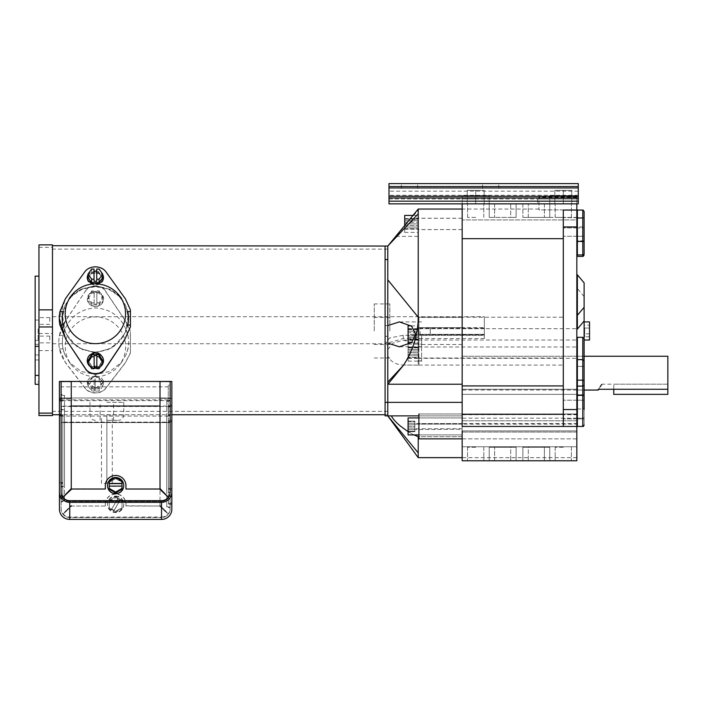 <?xml version="1.0" encoding="UTF-8"?>
<svg xmlns="http://www.w3.org/2000/svg" width="703" height="703" viewBox="0 0 703 703"><rect width="100%" height="100%" fill="white"/><g stroke="black" fill="none" stroke-linecap="round" stroke-linejoin="round"><path stroke-width="0.53" stroke-dasharray="3.52 2.64" d="M387.801 330.964L387.801 303.916L387.801 330.964M385.095 330.964L385.095 303.916L385.095 330.964M418.223 457.653L418.223 436.704C408.548 433.329 395.648 423.716 391.334 415.877L387.801 415.877L387.801 402.353L385.095 402.353L385.095 415.877L387.801 415.877L387.801 246.05L385.095 246.05L385.095 259.574L387.801 259.574M385.095 402.353L385.095 259.574M389.831 330.964L389.831 303.916L389.831 330.964M374.277 330.964L374.277 303.916L374.277 330.964M106.882 420.341L118.376 420.341L106.882 420.341M106.882 402.353L123.781 402.353L106.882 402.353M109.589 483.479L112.295 483.479L109.589 483.479M109.589 415.877L112.295 415.877L109.589 415.877M104.176 483.479L106.882 483.479L104.176 483.479M104.176 415.877L106.882 415.877L104.176 415.877M430.254 327.58L484.341 327.58L430.254 327.58L430.254 334.338L484.341 334.338L484.341 327.58L484.341 334.338L430.254 334.338L430.254 327.58M418.9 434.911L462.17 434.911L408.083 434.911L408.083 426.422L408.083 434.911L408.083 426.422L414.84 426.422L414.84 428.057L414.84 421.651L414.84 423.575L462.17 423.575L462.17 434.911L462.17 417.934L462.17 434.911L462.17 417.934L462.17 432.055L462.17 420.789L462.17 424.12L418.9 424.12L418.9 423.575L418.9 424.12M414.84 423.575L414.84 428.725L462.17 428.725L462.17 429.269L414.84 429.568L414.84 424.788L414.84 426.422L408.083 426.422L408.083 423.276L414.84 423.276L408.083 423.276L414.84 423.276L408.083 423.276L408.083 421.651L408.083 424.788L408.083 423.276L414.84 423.276L408.083 423.276L414.84 423.276L408.083 423.276L408.083 421.141L408.083 424.788L414.84 424.788L408.083 424.788L414.84 424.788L408.083 424.788L408.083 426.422L408.083 417.934L408.083 426.422L414.84 426.422L408.083 426.422L408.083 428.057L408.083 417.934L462.17 417.934L418.9 417.934M408.083 429.568L414.84 429.568L414.84 428.057L414.84 429.568L408.083 429.568L414.84 429.568L414.84 431.704L414.84 429.568L408.083 429.568L414.84 429.568L408.083 429.568L414.84 429.568L414.84 431.704L414.84 429.568L408.083 429.568L408.083 428.057L408.083 431.704L408.083 429.568M414.84 424.12L576.829 424.12L576.829 432.055L576.829 426.422L462.17 426.449L462.17 420.789L462.17 432.055L462.17 420.789L462.17 426.449L576.829 426.449L462.17 426.422L462.17 432.055L462.17 415.877L462.17 436.704L418.9 436.704M462.17 428.725L462.17 429.269M414.84 428.725L414.84 429.269M408.083 421.651L408.083 421.141L408.083 421.651L414.84 421.651L414.84 421.141L414.84 421.651L408.083 421.651M584.123 385.314L584.123 425.095L584.123 385.314L582.778 386.096L582.778 426.449L582.778 380.411L584.123 381.439L582.778 380.411L582.778 373.152L582.778 386.096L577.365 386.096L577.365 359.628L577.365 395.64L582.778 395.64A1.353 0.694 0 0 0 584.123 394.945L584.123 381.465L584.123 394.945A1.353 0.694 0 0 1 582.778 395.64L582.778 426.449L577.365 426.449L577.365 386.096M584.123 409.55L584.123 366.386L584.123 373.152L584.123 366.386L577.365 366.386L577.365 379.91L577.365 366.386L584.123 366.386M577.365 409.55L577.365 400.218L577.365 409.55M582.778 337.317L582.778 408.979L582.778 359.628L582.778 380.411L577.365 380.411L582.778 380.411L582.778 395.64L577.365 395.64L577.365 426.449L577.365 337.317M584.123 379.91L577.365 379.91L584.123 379.91L584.123 356.245L584.123 390.051L584.123 356.245L577.365 356.245L584.123 356.245M577.365 241.454L582.778 241.454L582.778 210.056L577.365 210.056L577.365 256.393L577.365 210.056L577.365 218.325L582.778 218.325L582.778 210.056L582.778 218.325A1.353 0.694 0 0 1 584.123 219.02L584.123 236.287L584.123 219.02A1.353 0.694 0 0 0 582.778 218.325L582.778 240.865A1.353 0.694 0 0 1 584.123 241.56L584.123 211.41M577.365 226.955L577.365 236.287L577.365 217.631L577.365 236.287L577.365 226.955L577.365 227.913L584.123 227.913L577.365 227.913L577.365 217.631L577.365 226.955L584.123 226.955L584.123 217.631L584.123 236.287L584.123 226.955M577.365 254.934L582.778 254.934A1.353 1.16 0 0 0 584.123 253.774L584.123 240.294A1.353 1.16 0 0 1 582.778 241.454L582.778 256.393L584.123 255.04L583.85 255.857M582.778 256.393L577.365 256.393L577.365 240.865L582.778 240.865L582.778 218.325L577.365 218.325L577.365 240.865L582.778 240.865A1.353 0.694 0 0 1 584.123 241.56M584.123 321.016L584.123 282.843M577.365 329.066L577.365 274.785M577.365 308.784L577.365 288.502L577.365 308.784M584.123 340.024L584.123 321.904M613.763 389.269L613.763 384.198L667.85 384.198L667.85 394.348L613.763 394.348L613.763 384.198L667.85 384.198L667.85 389.269L667.85 356.245M115.635 477.882A8.111 8.032 0 0 0 107.524 485.914A8.111 8.032 0 0 0 115.635 493.945A8.111 8.032 0 0 0 123.754 485.914A8.111 8.032 0 0 0 115.635 477.882A8.111 8.032 0 0 0 107.524 485.914A8.111 8.032 0 0 0 115.635 493.945A8.111 8.032 0 0 0 123.754 485.914A8.111 8.032 0 0 0 115.635 477.882M123.754 485.676L123.754 485.676A8.111 8.032 0 0 0 115.635 477.645A8.111 8.032 0 0 0 107.524 485.676L107.524 485.676M125.951 485.676L125.951 485.914A10.317 10.211 0 0 0 115.635 475.703A10.317 10.211 0 0 0 105.327 485.914L105.327 489.253L71.688 489.253L63.121 497.03M62.813 498.163L62.813 414.867L62.813 498.163L59.439 499.068L59.439 399.146L59.439 484.253L62.813 483.348L62.813 482.451L59.439 482.328M59.439 381.457L59.439 509.209M160.012 381.518L170.152 381.755L170.152 492.425A8.621 8.541 180 0 1 161.523 500.967L69.746 500.967A8.621 8.541 180 0 1 61.126 492.425A8.621 8.541 0 0 0 69.746 500.967L161.523 500.967L69.746 500.967A8.621 8.541 180 0 1 61.126 492.425L61.126 422.108L170.152 422.108L61.126 422.108L61.126 508.972L61.126 381.755L61.126 492.197A8.621 8.541 180 0 0 69.746 500.738L161.523 500.738A8.621 8.541 0 0 0 170.152 492.197L170.152 492.197M61.126 502.135L61.126 409.041L61.126 502.135L64.5 501.116L64.5 500.641L61.126 501.415M61.126 486.59L61.126 394.225L61.126 487.32L61.126 486.59L64.5 485.826L61.126 487.32M171.84 421.273L171.84 502.997L168.465 503.128L168.465 504.016L168.465 503.348L171.84 503.471L171.84 419.814L171.84 421.273L168.465 421.396L168.465 420.719L168.465 503.348M168.465 504.016L171.84 504.921L171.84 503.471M171.84 381.457L171.84 509.209M171.84 406.923L171.84 490.105L171.84 404.998L171.84 406.923L168.465 406.8L168.465 488.304L171.84 488.181M170.152 400.798L170.152 493.172L170.152 400.798L166.769 401.571L170.152 400.077M170.152 381.755L170.152 508.972L170.152 406.035L160.012 406.035M170.152 414.902L170.152 507.988L170.152 414.902L166.769 415.921L166.769 416.387L170.152 415.622M61.126 492.197L61.126 386.835L168.272 386.835L168.272 385.059L170.152 385.059L170.152 381.448L170.152 492.425A8.621 8.541 0 0 1 161.523 500.967L161.523 501.441L69.746 501.441A8.621 8.541 180 0 1 61.126 492.9A8.621 8.541 0 0 0 69.746 501.441L161.523 501.441A8.621 8.541 0 0 0 170.152 492.9A8.621 8.541 180 0 1 161.523 501.441L161.523 500.967A8.621 8.541 0 0 0 170.152 492.425L170.152 406.51L61.126 406.51L61.126 406.035L71.267 406.035M161.523 500.967L161.523 517.513A8.621 8.541 0 0 0 170.152 508.972A8.621 8.541 0 0 1 161.523 517.513L69.746 517.513A8.621 8.541 180 0 1 61.126 508.972A8.621 8.541 180 0 0 69.746 517.513L161.523 517.513L161.523 517.039L69.746 517.039A8.621 8.541 180 0 1 61.126 508.497M61.126 381.755L71.267 381.755L71.267 488.831M125.951 485.914L125.951 489.253L159.59 489.253L168.158 497.03M160.012 381.755L160.012 488.831M59.439 398.531L71.267 398.531L61.126 398.302M171.84 398.531L160.012 398.302L160.012 505.378L165.267 510.58L160.012 505.378M170.152 398.302L160.012 398.302M160.012 398.531L160.012 505.606M165.267 510.817L168.14 514.078L159.59 506.028L125.951 506.028L125.951 504.367A10.317 10.211 180 0 0 115.635 494.147A10.317 10.211 180 0 0 105.327 504.367L105.327 506.028L71.688 506.028L63.138 514.078L71.267 505.606M105.327 506.028L71.688 506.028M105.327 504.367L105.327 505.791M105.327 504.13A10.317 10.211 180 0 1 115.635 493.919A10.317 10.211 180 0 1 125.951 504.13L125.951 506.028M159.59 506.028L125.951 505.791M164.845 511.239L159.59 505.791M164.845 511.002L168.14 513.84L165.267 510.58M66.012 510.817L71.267 505.378M66.433 511.239L63.138 513.84L66.012 510.58M66.433 511.002L71.688 505.791M166.769 416.387L166.769 506.968L170.152 507.988M166.769 506.968L166.769 506.494L170.152 507.267M166.769 415.921L166.769 506.494M166.769 401.105L166.769 491.678L170.152 492.452M166.769 401.571L166.769 492.144L170.152 493.172M166.769 491.678L166.769 492.144M168.465 421.396L168.465 503.128M168.465 406.8L168.465 488.304M61.126 409.041L64.5 410.069L64.5 410.534L61.126 409.77M64.5 410.534L64.5 501.116M64.5 410.069L64.5 500.641M61.126 394.945L64.5 395.719L61.126 394.225M64.5 395.244L64.5 485.826M64.5 395.719L64.5 486.291M62.813 483.348L62.813 482.451M61.126 492.425L61.126 406.51M170.152 406.51L170.152 406.035M170.152 385.059L170.152 492.425M61.126 386.835L61.126 383.32L59.439 383.32M59.395 381.448L59.395 414.735L59.395 397.995L168.272 397.995L168.272 414.735L59.395 414.735L171.84 414.735M168.272 385.059L168.272 414.735M168.272 386.835L168.272 397.995M59.395 416.079L59.395 397.995M168.272 399.858L59.395 399.858M115.635 493.225L122.032 489.569L122.032 482.258L115.635 478.602L109.246 482.258L109.246 489.569L115.635 493.225L122.032 489.569L122.032 482.258L115.635 478.602L109.246 482.258L109.246 489.569L115.635 493.225M122.032 489.183L122.032 481.098M122.032 486.309L109.246 486.309M109.246 489.183L109.246 481.098M115.635 477.442L115.635 478.602L109.246 481.871M122.032 481.871L115.635 478.216M38.955 339.953L38.955 336.104L38.955 339.953M49.772 339.953L49.772 336.104L49.772 339.953M38.955 321.438L38.955 317.58L38.955 321.438M49.772 321.438L49.772 317.58L49.772 321.438M52.47 328.345L52.47 343.741L52.47 328.345M420.113 335.393L420.113 328.696L484.341 328.696L484.341 316.702L484.341 338.547L484.341 335.393L420.113 335.393L420.113 334.918L484.341 334.918L484.341 335.393M484.341 338.547L403.214 338.547L385.455 343.741L389.409 338.029L403.214 335.287L484.341 335.287M95.467 306.543A8.155 7.584 180 0 0 103.622 298.96A8.155 7.584 180 0 0 95.467 291.376A8.155 7.584 180 0 0 87.321 298.96A8.155 7.584 180 0 0 95.467 306.543M95.467 291.798L101.232 293.951L103.622 299.258L101.232 304.707L95.467 307.009L89.703 304.707L87.321 299.258L89.712 293.959L95.467 291.798M95.467 376.685A30.167 29.878 180 0 1 68.296 333.828A30.167 29.878 180 0 1 122.647 333.828A30.167 29.878 180 0 1 95.467 376.685M130.407 352.897L130.407 348.881L127.902 348.881L126.083 354.628L121.505 362.388L110.09 371.342L95.467 374.594L80.871 371.351L69.439 362.388L64.852 354.628A33.129 32.804 180 0 1 64.904 329.452C70.775 316.051 80.968 308.889 95.467 307.967C109.984 308.898 120.169 316.06 126.03 329.452L127.876 335.393L130.407 335.393L130.407 330.99L130.407 352.897L125.327 362.704L105.802 388.109C103.508 391.035 100.063 392.599 95.467 392.819C90.88 392.599 87.436 391.035 85.142 388.109L65.607 362.704C61.152 356.685 58.894 349.778 58.824 341.983C58.92 334.233 61.161 327.141 65.564 320.7L85.125 291.569C88.982 283.95 101.997 283.986 105.819 291.569L125.38 320.7L130.407 330.99M95.467 376.175A8.111 6.432 180 0 1 103.587 382.608A8.111 6.432 180 0 1 95.467 389.04A8.111 6.432 180 0 1 87.357 382.608A8.111 6.432 180 0 1 95.467 376.175M95.467 388.346L103.587 382.116L95.467 375.411L87.357 382.116L95.467 388.346M130.407 353.091L125.327 362.897L105.802 388.346C103.49 391.272 100.046 392.845 95.467 393.065C90.898 392.854 87.453 391.281 85.142 388.346L85.142 388.109M52.47 341.517L52.47 249.099L52.47 341.517M387.801 341.517L387.801 249.099L387.801 341.517M418.223 347.642L418.223 361.14L418.9 360.903L418.223 340.208L418.223 355.797L408.083 355.797L408.083 357.932L408.083 355.797L418.223 355.797L418.223 352.651L408.083 352.651L408.083 347.018L408.083 358.284L408.083 344.162L408.083 361.14L408.083 352.651L418.223 352.651L418.223 358.284L418.223 344.162L418.223 365.085L403.61 365.085C395.613 364.708 390.341 361.606 387.801 355.797L387.801 279.856L418.223 317.211L418.223 217.069L408.592 224.011L387.801 246.05L387.801 414.735L387.801 245.716M52.47 318.459L52.47 414.735L52.47 318.459M85.142 388.346L65.607 362.897L59.447 348.881A36.644 36.292 180 0 1 58.824 342.194L58.824 341.983M35.15 359.954L35.15 381.843L38.955 381.843L38.955 276.138L38.955 359.954L35.15 359.954L35.15 276.138M38.955 359.954L38.955 381.843M38.138 328.811L38.138 340.366L38.138 328.811M35.15 331.631L35.15 320.085L35.15 331.631M38.955 415.578L38.955 244.872M35.15 384.304L35.15 381.843M35.15 346.351L35.15 344.312L35.15 346.351M64.852 354.628L63.042 348.881L59.447 348.881M58.824 342.194A36.644 36.292 180 0 1 59.474 335.393L63.068 335.393L64.904 329.452M59.474 335.393L65.564 320.893L85.125 291.569M130.407 331.183L125.38 320.893L105.819 291.798C101.961 284.24 89.035 284.179 85.125 291.798M63.042 348.881A33.129 32.804 180 0 1 63.068 335.393M127.876 335.393A33.129 32.804 180 0 1 127.902 348.881M126.03 329.452A33.129 32.804 180 0 1 126.083 354.628M52.47 415.578L52.47 244.872M38.955 244.934L52.47 244.934M38.955 247.342L52.47 247.342M38.955 333.486L52.47 333.486M38.955 350.595L52.47 350.595M130.407 335.393L130.407 348.881M102.858 382.608L99.167 387.678L91.777 387.678L88.086 382.608L91.777 377.537L99.167 377.537L102.858 382.608L102.858 386.026L99.167 391.096L95.204 391.096L95.204 389.04L94.123 389.04L94.123 378.899L95.204 378.899L95.204 380.956L99.167 380.956L99.167 377.537M94.123 389.04L94.123 391.096L91.777 391.096L88.086 386.026L91.777 380.956L91.777 377.537M88.086 386.026L88.086 382.608M91.777 380.956L94.123 380.956L94.123 378.899M94.123 391.096L94.123 380.956M91.777 391.096L91.777 387.678M99.167 391.096L99.167 387.678M99.167 380.956L102.858 386.026M95.204 389.04L95.204 378.899M95.204 391.096L95.204 380.956M99.167 304.917L102.858 298.96L99.167 293.01L91.777 293.01L88.086 298.96L91.777 304.917L99.167 304.917L99.167 302.861L102.858 296.903L102.858 298.96M91.777 290.954L88.086 296.903L91.777 302.861L94.14 302.861L94.14 304.1L96.847 304.1L96.847 292.193L94.14 292.193L94.14 290.954L91.777 290.954L91.777 293.01M99.167 302.861L96.847 302.861L96.847 304.1M91.777 302.861L91.777 304.917M102.858 296.903L99.167 290.954L99.167 293.01M99.167 290.954L96.847 290.954L96.847 292.193M94.14 304.1L94.14 292.193M88.086 296.903L88.086 298.96M94.14 302.861L94.14 290.954M96.847 302.861L96.847 290.954M484.341 334.918L484.341 328.696M420.113 334.918L420.113 328.231L484.341 328.231M420.113 328.231L420.113 328.696M161.523 517.039A8.621 8.541 0 0 0 170.152 508.497M170.152 400.657L170.152 422.582L61.126 422.582L61.126 400.657L170.152 400.657L170.152 422.582L61.126 422.582L61.126 400.657M170.152 397.995L61.126 397.995M95.362 286.051L110.046 289.311L121.496 298.3L128.341 314.97L125.196 333.319L113.113 347.467L95.362 352.959L77.594 347.458L65.52 333.284L62.391 314.988L69.237 298.3L80.669 289.328L95.362 286.051M62.962 311.57C67.541 295.77 78.341 287.395 95.362 286.455C112.392 287.395 123.192 295.77 127.77 311.57M95.362 352.273L82.603 349.593L71.934 342.176L64.79 331.289L62.242 318.521L64.799 306.016L71.97 295.761L82.638 289.03L95.362 286.657L108.113 289.038L118.789 295.787L125.942 306.042L128.491 318.521L125.942 331.28L118.798 342.176L108.139 349.593L95.362 352.273M127.797 325.058C123.262 341.693 112.445 350.7 95.362 352.071C78.288 350.7 67.479 341.693 62.936 325.058M125.371 298.801L105.907 272.017C103.657 268.95 100.142 267.298 95.362 267.043C90.608 267.289 87.093 268.941 84.826 272.017L65.361 298.995L59.272 318.521M130.407 309.838L130.407 327.15M125.371 298.995L130.407 310.023M99.061 273.142L102.752 278.212L99.061 283.283L91.671 283.283L87.98 278.212L91.671 273.142L99.061 273.142L99.061 269.029M87.98 278.212L91.671 272.448L99.061 272.448L102.752 278.212M91.671 269.029L91.671 273.142M94.026 269.029L94.026 281.226M96.733 269.029L96.733 281.226M102.752 277.518L102.752 278.546L99.061 283.283M99.061 283.617L91.671 283.617L91.671 282.588L91.671 283.283M95.582 271.086A8.111 6.432 180 0 1 102.752 274.855M96.329 283.907A8.111 6.432 180 0 1 95.362 283.95A8.111 6.432 180 0 1 94.404 283.907M95.362 272.114A8.111 6.432 180 0 1 103.482 278.546A8.111 6.432 180 0 1 95.362 284.979A8.111 6.432 180 0 1 87.251 278.546A8.111 6.432 180 0 1 95.362 272.114M91.671 283.617L87.98 278.546L91.671 273.476L99.061 273.476L102.752 278.546M87.98 277.518L87.98 278.546M91.671 272.448L91.671 273.476M99.061 272.448L99.061 273.476M87.98 274.855A8.111 6.432 180 0 1 95.151 271.086M102.752 360.323L99.061 354.347L91.671 354.347L87.98 360.323L91.671 366.289L99.061 366.289L102.752 360.736L99.061 354.154L91.671 354.154L87.98 360.129L91.671 366.096L99.061 366.096L102.752 360.129M96.821 368.715L96.821 355.56M99.061 368.715L99.061 366.289M94.123 368.715L94.123 355.56M91.671 368.715L91.671 366.289M96.821 368.179A8.111 7.575 180 0 0 100.257 366.773M95.362 367.695A8.111 7.575 180 0 0 103.482 360.129A8.111 7.575 180 0 0 95.362 352.555A8.111 7.575 180 0 0 87.251 360.129A8.111 7.575 180 0 0 95.362 367.695M87.98 360.736L91.671 366.096M91.671 366.702L99.061 366.702L99.061 366.096M99.061 366.702L102.752 360.736M90.467 366.773A8.111 7.575 180 0 0 94.123 368.214M115.635 497.074L122.032 500.729L122.032 508.041L115.635 511.696L109.246 508.041L109.246 500.729L115.635 496.687L122.032 500.343L122.032 507.654L115.635 511.309L109.246 507.654L109.246 500.343L115.635 496.687L122.032 500.343L122.032 507.654L115.635 511.309L109.246 507.654L109.246 500.343L115.635 496.687L115.635 497.847L120.011 500.123L113.614 511.099L111.267 509.754L117.665 498.787M120.011 500.123L122.032 501.503L122.032 500.729M117.665 499.007L111.267 509.754M111.267 509.974L109.246 508.814L109.246 508.041M122.032 501.503L122.032 508.814L115.635 512.469L113.614 511.099M115.635 512.469L115.635 511.696M109.246 508.814L109.246 500.729M109.246 501.503L115.635 497.847M120.011 500.343L113.614 511.309M122.032 508.814L122.032 508.041M115.635 496.476A8.111 8.032 180 0 1 123.754 504.517A8.111 8.032 180 0 1 115.635 512.549A8.111 8.032 180 0 1 107.524 504.517A8.111 8.032 180 0 1 115.635 496.476M115.635 496.098A8.111 8.032 180 0 1 123.754 504.13A8.111 8.032 180 0 1 115.635 512.162A8.111 8.032 180 0 1 107.524 504.13A8.111 8.032 180 0 1 115.635 496.098M408.083 342.836L408.083 325.858M418.223 334.347L418.223 325.858L418.223 339.98L418.223 328.714L418.223 334.347L408.083 334.347L408.083 339.98L408.083 334.347L408.083 337.493L418.223 337.493L408.083 337.493L418.223 337.493L418.223 339.628L418.223 337.493L408.083 337.493L408.083 331.201L418.223 331.201L408.083 331.201L418.223 331.201L408.083 331.201L408.083 329.575L408.083 332.721L418.223 332.721L408.083 332.721L408.083 334.347L418.223 334.347M408.083 339.118L408.083 337.493L408.083 339.628L408.083 339.118L418.223 339.118L408.083 339.118M408.083 329.575L408.083 329.066L408.083 329.575L418.223 329.575L418.223 329.066L418.223 329.575L408.083 329.575M408.083 334.347L408.083 328.714L408.083 334.347M418.223 350.516L418.223 347.88L418.223 350.516M418.223 357.423L418.223 355.797L418.223 357.932L418.223 357.423L408.083 357.423L418.223 357.423M408.083 355.797L418.223 355.797L408.083 355.797M418.223 352.651L418.223 351.017L418.223 352.651M408.083 349.505L418.223 349.505L408.083 349.505L418.223 349.505L408.083 349.505L408.083 347.88L408.083 349.505M408.083 347.88L408.083 347.37L408.083 347.88L418.223 347.88L418.223 347.37L418.223 347.88L408.083 347.88M462.17 438.865L576.829 438.865L576.829 210.056L563.305 210.056L563.305 317.211L563.305 238.66L462.17 238.66L462.17 317.211L462.17 203.861L462.17 219.942L462.17 203.861L516.116 203.861L489.209 203.861L489.209 217.385L489.209 203.861L489.209 217.385L510.703 217.385L489.209 217.385L489.209 203.861L462.17 203.861L576.829 203.861L576.829 210.628L576.829 203.861L576.829 210.056L563.305 210.056L563.305 317.211L462.17 317.211L462.17 358.02L462.17 317.211L418.9 317.211L418.9 347.642L421.598 347.642L421.598 361.14L421.598 347.642M576.829 438.865L418.9 438.865L418.9 413.979L418.9 438.865L418.9 413.979L576.829 413.979L418.9 413.979M576.829 424.12L576.829 423.575L462.17 423.575L462.17 424.12M462.17 423.575L418.9 423.575M576.829 423.575L576.829 432.055L576.829 430.93L462.17 430.93L462.17 460.764L462.17 446.757L462.17 460.764L576.829 460.764L576.829 430.93L462.17 430.93M549.781 210.628L549.781 203.861L549.781 217.385L549.781 203.861L522.874 203.861L549.781 203.861L549.781 217.385L528.287 217.385L549.781 217.385L549.781 203.861L549.781 217.385L522.874 217.385L522.874 203.861L528.287 203.861L522.874 203.861L522.874 217.385L549.781 217.385L549.781 210.628M576.829 414.708L576.829 418.18L576.829 414.708L563.305 414.708L563.305 426.449L563.305 414.304L462.17 414.304L462.17 457.653L462.17 436.704L418.223 436.704M576.829 414.506L462.17 414.708M549.781 203.861L549.781 195.619L549.781 203.861L549.781 198.993L563.305 198.993L549.781 198.993L563.305 198.993L549.781 198.993L549.781 203.861L571.759 203.861L571.759 195.619L571.759 203.861L563.305 203.861L563.305 195.619L563.305 203.861L554.852 203.861L554.852 195.619L554.852 203.861L563.305 203.861L549.781 203.861L576.829 203.861L549.781 203.861L563.305 203.861L554.852 203.861L554.852 190.346L554.852 203.861L571.759 203.861L571.759 190.346L571.759 203.861L563.305 203.861L563.305 195.619L549.781 195.619L576.829 195.619L549.781 195.619L576.829 195.619L563.305 195.619L563.305 203.861L576.829 203.861L563.305 203.861L571.759 203.861L571.759 190.346L571.759 203.861L554.852 203.861L563.305 203.861L563.305 190.346L563.305 203.861L571.759 203.861L563.305 203.861L563.305 190.346L571.759 190.346L563.305 190.346L563.305 203.861L554.852 203.861L554.852 190.346L571.759 190.346L554.852 190.346L563.305 190.346L554.852 190.346L554.852 203.861L576.829 203.861L549.781 203.861L576.829 203.861L576.829 219.942L576.829 197.104L576.829 219.942L462.17 219.942L576.829 219.942L576.829 203.861L462.17 203.861L576.829 203.861L462.17 203.861L462.17 198.993L475.685 198.993L462.17 198.993L475.685 198.993L462.17 198.993L462.17 203.861L462.17 195.619L489.209 195.619L475.685 195.619L475.685 203.861L475.685 190.346L467.24 190.346L467.24 203.861L467.24 190.346L475.685 190.346L475.685 203.861L475.685 190.346L484.139 190.346L484.139 203.861L484.139 190.346L467.24 190.346L467.24 203.861L467.24 190.346L475.685 190.346L475.685 203.861L475.685 195.619L467.24 195.619L467.24 203.861L467.24 195.619L484.139 195.619L484.139 203.861L484.139 190.346L484.139 203.861L484.139 195.619L462.17 195.619L489.209 195.619L475.685 195.619L475.685 203.861L475.685 195.619L467.24 195.619L467.24 203.861L467.24 195.619L484.139 195.619L484.139 203.861L484.139 195.619L462.17 195.619L462.17 203.861M563.305 217.385L555.194 217.385L563.305 217.385M475.685 217.385L467.574 217.385L475.685 217.385M475.685 460.764L467.574 460.764L475.685 460.764M475.685 447.249L467.574 447.249L475.685 447.249M563.305 460.764L555.194 460.764L563.305 460.764M563.305 447.249L555.194 447.249L563.305 447.249M462.17 373.152L462.17 356.245L462.17 373.152M576.829 373.152L576.829 356.245L576.829 389.269L462.17 389.269L462.17 394.348L462.17 389.269L576.829 389.269L576.829 373.152M421.598 360.903L418.9 360.903L418.9 365.085L418.9 358.02L563.305 358.02L563.305 426.449M418.9 365.085L462.17 365.085L462.17 358.02L462.17 414.304L462.17 365.085L563.305 365.085L563.305 385.929L563.305 317.211M576.829 210.628L576.829 217.385L576.829 210.628M576.829 389.269L576.829 394.348L462.17 394.348L576.829 394.348L576.829 389.269M576.829 210.056L563.305 210.056L563.305 236.287L563.305 226.955L563.305 236.287L563.305 226.955L576.829 226.955L576.829 227.913L576.829 226.955L563.305 226.955L563.305 238.66M576.829 430.93L576.829 426.449M576.829 460.764L576.829 446.757L576.829 457.653L576.829 446.757L462.17 446.757L576.829 446.757L576.829 460.764L462.17 460.764L576.829 460.764M563.305 409.55L563.305 418.874L563.305 409.55L576.829 409.55M576.829 227.913L563.305 227.913L576.829 227.886M576.829 418.18L462.17 418.18M563.305 414.304L563.305 385.929L563.305 414.506L462.17 414.506M489.209 460.764L516.116 460.764L489.209 460.764L489.209 447.249L489.209 460.764L489.209 447.249L510.703 447.249L489.209 447.249L489.209 460.764M549.781 460.764L522.874 460.764L549.781 460.764L549.781 447.249L549.781 460.764L549.781 447.249L528.287 447.249L549.781 447.249L549.781 460.764M510.703 460.764L516.116 460.764L510.703 460.764L510.703 447.249L516.116 447.249L516.116 460.764L516.116 447.249L494.613 447.249L516.116 447.249L516.116 460.764L516.116 447.249L510.703 447.249L510.703 460.764M528.287 460.764L522.874 460.764L528.287 460.764L528.287 447.249L522.874 447.249L522.874 460.764L522.874 447.249L544.377 447.249L522.874 447.249L522.874 460.764L522.874 447.249L528.287 447.249L528.287 460.764M576.829 209.889L538.964 209.889L538.964 197.104L538.964 209.889L538.964 209.046L538.964 209.889L576.829 209.889M510.703 203.861L516.116 203.861L510.703 203.861L510.703 217.385L516.116 217.385L516.116 203.861L516.116 217.385L494.613 217.385L516.116 217.385L516.116 203.861L516.116 217.385L510.703 217.385L510.703 203.861M544.377 447.249L549.781 447.249L544.377 447.249L544.377 460.764L544.377 447.249M489.209 447.249L494.613 447.249L489.209 447.249M489.209 217.385L494.613 217.385L489.209 217.385M522.874 203.861L522.874 217.385L522.874 203.861M522.874 217.385L528.287 217.385L522.874 217.385M563.305 358.02L563.305 365.085M563.305 385.929L462.17 385.929M409.541 183.58L401.431 183.58L409.541 183.58M409.541 188.448L401.431 188.448L409.541 188.448M490.668 183.58L482.557 183.58L490.668 183.58M490.668 188.448L482.557 188.448L490.668 188.448M578.288 195.285L388.987 195.285L388.987 197.719L578.288 197.719L578.288 186.286L578.288 203.861L578.288 201.163L388.987 201.163L388.987 188.448L578.288 188.448L578.288 201.163M578.288 197.719L578.288 188.448L388.987 188.448L578.288 188.448L578.288 197.956L578.288 188.448L388.987 188.448L388.987 197.719M388.987 195.285L388.987 186.286L578.288 186.286L578.288 183.58L388.987 183.58L578.288 183.58L388.987 183.58L388.987 198.993L388.987 183.58L388.987 186.286L578.288 186.286L578.288 183.58L578.288 203.861L388.987 203.861L388.987 201.163M388.987 197.956L388.987 188.448L388.987 197.956M388.987 198.993L578.288 198.993L388.987 198.993M537.725 198.993L537.725 203.861L537.725 198.993L578.288 198.993L537.725 198.993M563.305 198.993L576.829 198.993L563.305 198.993M475.685 198.993L489.209 198.993L475.685 198.993M475.685 190.346L484.139 190.346L475.685 190.346M598.218 390.051L601.54 384.198L598.218 389.269L667.85 389.269L667.85 384.198L667.85 389.269M601.54 384.198L667.85 384.198L601.54 384.198M418.223 452.899L387.801 415.877L462.17 415.877L391.334 415.877L462.17 415.877L462.17 384.225L387.898 384.225L403.54 365.085L418.223 365.085L418.223 360.903M462.17 223.914L462.17 218.238L462.17 223.914M418.223 218.949L418.223 210.338L410.429 218.949L418.223 218.949L418.223 223.914L418.223 215.426L418.223 236.357L418.223 209.046M404.7 225.487L404.7 232.403L404.7 223.914L418.223 223.914L418.223 219.143L418.223 223.914L404.7 223.914L404.7 225.549L404.7 220.768L418.223 220.768L404.7 220.768L418.223 220.768L404.7 220.768L404.7 219.143L404.7 222.28L418.223 222.28L404.7 222.28L404.7 223.914L404.7 215.426M404.7 227.06L418.223 227.06L418.223 225.549L418.223 229.196L418.223 227.06L404.7 227.06L418.223 227.06L404.7 227.06L404.7 225.549L404.7 229.196L404.7 227.06M408.592 224.011L396.07 236.357L410.429 218.949M387.801 318.459L387.801 343.108M421.598 334.347L421.598 346.79L421.598 334.347M408.083 431.66L413.979 434.911M387.898 384.225L387.801 355.797M403.496 365.261L387.801 382.072L387.801 402.353L462.17 402.353M462.17 327.58L462.17 344.488L462.17 327.58L418.223 327.58L418.223 317.44L418.223 344.488L418.223 327.58L462.17 327.58M387.801 349.496L393.074 343.126L403.54 340.208L414.085 343.178C416.835 334.646 418.215 325.99 418.223 317.211M387.801 415.877L391.334 415.877M462.17 334.338L418.223 334.338L462.17 334.338M418.223 343.178L414.085 343.178M404.7 219.143L404.7 218.633L404.7 219.143L418.223 219.143L418.223 218.633L418.223 219.143L404.7 219.143M418.9 358.02L418.9 317.211M462.17 415.877L418.9 415.877M589.536 340.024L589.536 321.904M589.536 325.155L589.536 336.772L589.536 328.055L584.668 328.055L584.668 333.863L584.668 328.055L589.536 328.055L589.536 325.155L584.668 325.155M589.536 333.863L584.668 333.863L584.668 336.772L584.668 333.863L589.536 333.863M589.536 336.772L584.668 336.772M418.496 352.651L418.496 358.328L418.496 352.651M576.688 352.651L576.688 358.328L576.688 352.651M418.496 334.347L418.496 328.67L418.496 334.347M576.688 334.347L576.688 328.67L576.688 334.347M106.882 414.928L123.781 414.928L106.882 414.928M408.083 431.194L414.84 431.194L408.083 431.194M408.083 428.057L414.84 428.057L408.083 428.057M577.365 418.18L582.778 418.18A1.353 0.694 180 0 0 584.123 417.485A1.353 0.694 180 0 1 582.778 418.18L577.365 418.18M577.365 395.051L582.778 395.051A1.353 1.16 0 0 1 584.123 396.211M69.746 500.967L69.746 517.039M168.465 421.615L171.84 421.738M168.465 488.523L171.84 488.655M168.465 406.58L171.84 406.448M62.813 497.487L59.439 497.619M62.813 497.276L59.439 497.144M62.813 415.763L59.439 415.886M62.813 415.543L59.439 415.42M62.813 400.728L59.439 400.596M62.813 400.938L59.439 401.07M62.813 482.671L59.439 482.794M403.214 335.287L403.214 338.547M408.083 335.981L418.223 335.981L408.083 335.981M408.083 351.017L418.223 351.017L408.083 351.017M408.083 354.277L418.223 354.277L408.083 354.277M494.613 460.764L494.613 447.249L494.613 460.764M494.613 203.861L494.613 217.385L494.613 203.861M528.287 217.385L528.287 203.861L528.287 217.385M544.377 203.861L544.377 217.385L544.377 203.861M578.288 186.286L388.987 186.286M578.288 191.154L388.987 191.154M403.434 228.879L418.223 228.879M404.7 228.686L418.223 228.686L404.7 228.686M404.7 225.549L418.223 225.549L404.7 225.549M385.095 303.916L387.801 303.916M385.095 325.603L387.801 325.603L385.095 325.603M385.095 336.324L387.801 336.324L385.095 336.324M385.095 358.003L387.801 358.003M389.831 358.003L374.277 358.003M389.831 317.44L374.277 317.44M389.831 344.488L374.277 344.488M389.831 303.916L374.277 303.916M123.781 402.353L123.781 414.928C123.464 418.215 121.663 420.016 118.376 420.341M100.125 420.341L100.125 402.353M113.64 420.341L113.64 402.353M95.388 420.341C92.102 420.016 90.3 418.215 89.984 414.928L89.984 402.353M112.295 483.479L112.295 415.877M106.882 483.479L106.882 415.877L106.882 483.479M101.478 483.479L101.478 415.877M408.083 431.704L414.84 431.704L408.083 431.704M408.083 421.141L414.84 421.141L408.083 421.141M577.365 359.628L582.778 359.628L584.123 360.982M577.365 400.218L584.123 400.218L577.365 400.218M577.365 418.874L584.123 418.874L577.365 418.874M577.365 217.631L584.123 217.631L577.365 217.631M577.365 236.287L584.123 236.287L577.365 236.287M584.123 296.561L577.365 288.502M577.365 408.979L582.778 408.979L584.123 407.626M577.365 390.051L584.123 390.051L577.365 390.051M168.465 420.719L171.84 419.814M168.465 489.2L171.84 490.105M168.465 405.903L171.84 404.998M62.813 414.867L59.439 413.962M62.813 400.051L59.439 399.146M168.272 416.079L59.439 416.079M49.772 336.104L38.955 336.104M49.772 317.58L38.955 317.58M52.47 343.741L385.455 343.741M71.864 365.402L69.439 362.388M103.587 382.608L103.587 382.116M387.801 249.099L52.47 249.099M387.801 414.735L385.095 414.735M35.15 320.085L38.138 320.085M35.15 340.366L38.138 340.366M35.15 354.962L38.955 354.962M35.15 344.312L38.955 344.312M387.801 411.352L52.47 411.352M87.357 382.608L87.357 382.116M119.079 365.402L121.505 362.388M52.47 316.702L484.341 316.702M49.772 324.347L38.955 324.347M49.772 342.862L38.955 342.862M103.482 277.518L103.482 278.546M87.251 277.518L87.251 278.546M103.482 360.736L103.482 360.129M87.251 360.736L87.251 360.129M408.083 361.14L421.598 361.14M408.083 346.974L418.223 346.974M408.083 358.328L418.223 358.328M408.083 344.162L421.598 344.162M411.246 342.836L418.223 342.836M408.083 328.67L418.223 328.67M408.083 340.024L418.223 340.024M411.246 325.858L418.223 325.858M408.083 339.98L418.223 339.98M408.083 339.628L418.223 339.628M408.083 329.066L418.223 329.066M408.083 328.714L418.223 328.714M408.083 358.284L418.223 358.284M408.083 357.932L418.223 357.932M408.083 347.37L418.223 347.37M408.083 347.018L418.223 347.018M576.829 432.055L462.17 432.055L576.829 432.055M576.829 420.789L462.17 420.789L576.829 420.789M555.194 217.385L555.194 203.861L555.194 217.385M467.574 217.385L467.574 203.861L467.574 217.385M467.574 447.249L467.574 460.764L467.574 447.249M555.194 447.249L555.194 460.764L555.194 447.249M576.829 356.245L462.17 356.245L576.829 356.245M576.829 217.631L563.305 217.631L576.829 217.631M576.829 400.218L563.305 400.218L576.829 400.218M576.829 418.874L563.305 418.874L576.829 418.874M576.829 236.287L563.305 236.287L576.829 236.287M576.829 457.653L462.17 457.653M576.829 197.104L538.964 197.104M538.964 209.046L462.17 209.046M571.416 447.249L571.416 460.764L571.416 447.249M483.796 447.249L483.796 460.764L483.796 447.249M483.796 217.385L483.796 203.861L483.796 217.385M571.416 217.385L571.416 203.861L571.416 217.385M549.781 217.385L576.829 217.385M401.431 188.448L401.431 183.58L401.431 188.448M482.557 188.448L482.557 183.58L482.557 188.448M417.652 188.448L417.652 183.58L417.652 188.448M498.779 188.448L498.779 183.58L498.779 188.448M576.829 198.993L576.829 203.861L576.829 198.993M489.209 198.993L489.209 203.861L489.209 198.993M576.829 195.619L576.829 203.861L576.829 195.619M489.209 195.619L489.209 203.861L489.209 195.619M576.829 390.051L462.17 390.051M602.313 384.198L598.763 389.269M462.17 229.547L418.223 229.547M404.7 232.403L418.223 232.403M396.07 236.357L418.223 236.357M462.17 218.238L418.223 218.238M421.598 321.912L399.357 321.912M462.17 317.44L418.223 317.44M462.17 344.488L418.223 344.488M421.598 346.79L399.357 346.79M462.17 229.591L418.223 229.591M404.7 229.196L418.223 229.196M404.7 218.633L418.223 218.633M412.977 215.426L418.223 215.426M462.17 218.282L418.223 218.282M403.54 340.208L418.223 340.208M418.496 358.328L576.688 358.328M418.496 346.974L576.688 346.974M418.496 340.024L576.688 340.024M418.496 328.67L576.688 328.67"/><path stroke-width="1.05" d="M385.095 402.353L387.801 402.353L387.801 415.877L385.095 415.877L385.095 246.05L387.801 246.05L387.801 259.574L385.095 259.574M462.17 209.046L418.223 209.046L418.223 317.211C418.144 334.092 413.241 350.112 403.496 365.261L387.898 384.225L462.17 384.225L462.17 238.66L462.17 402.353L387.801 402.353L387.801 259.574M418.9 417.934L408.083 417.934L408.083 434.911L418.9 434.911M584.123 381.465L584.123 379.91L584.123 381.465M598.763 389.269L598.218 390.051L598.218 389.269L667.85 389.269L667.85 356.245L584.123 356.245L584.123 340.024L584.123 379.91M584.123 366.386L584.123 409.55M582.778 337.317L577.365 337.317L577.365 386.096L582.778 386.096L582.778 337.317L584.123 338.67M577.365 386.096L577.365 426.449L582.778 426.449L582.778 395.051A1.353 1.16 0 0 1 584.123 396.211M584.123 400.218L584.123 394.945L584.123 400.218M584.123 385.314L582.778 386.096L582.778 395.051L577.365 395.051M584.123 211.41L582.778 210.056L577.365 210.056L577.365 254.934L582.778 254.934L582.778 210.056L584.123 211.41L584.123 241.56M577.365 254.934L577.365 256.393L582.778 256.393L582.778 254.934A1.353 1.16 0 0 0 584.123 253.774L584.123 240.294A1.353 1.16 0 0 1 582.778 241.454L577.365 241.454M584.123 308.784L584.123 321.016L577.365 329.066L577.365 274.785L584.123 282.843L584.123 308.784M613.763 389.269L613.763 394.348L667.85 394.348L667.85 389.269M115.547 477.495A8.111 8.032 0 0 0 107.524 485.527L107.524 485.676A8.111 8.032 0 0 0 115.635 493.708A8.111 8.032 0 0 0 123.754 485.676L123.754 485.527A8.111 8.032 0 0 0 115.731 477.495M71.267 488.603L71.267 381.518L61.126 381.518L61.126 492.126L61.126 381.457L59.439 381.457L59.439 492.126A10.317 10.211 180 0 0 69.746 502.346L161.523 502.346A10.317 10.211 0 0 0 171.84 492.126L171.84 381.457L170.152 381.457L170.152 492.126L170.152 381.518L160.012 381.518L160.012 488.603L168.14 497.065L159.59 489.016L125.951 489.016L125.951 485.676A10.317 10.211 0 0 0 115.635 475.465A10.317 10.211 0 0 0 105.327 485.676L105.327 489.016L71.688 489.016L63.138 497.065L71.267 488.603L63.121 497.03M59.439 484.253L59.439 499.068M59.439 492.126L59.439 509.209A10.317 10.211 180 0 0 69.746 519.42L161.523 519.42A10.317 10.211 0 0 0 171.84 509.209L171.84 492.126M171.84 502.997L171.84 504.921M168.158 497.03L160.012 488.603M61.126 383.32L61.126 492.126A8.621 8.541 180 0 0 69.746 500.668L161.523 500.668A8.621 8.541 0 0 0 170.152 492.126M160.012 406.035L71.267 406.035M61.126 492.126L61.126 406.035M170.152 381.448L59.395 381.448L59.439 416.079M122.032 488.409L122.032 489.183L115.635 492.838L115.635 492.074L122.032 488.409L122.032 483.638L109.246 483.638L109.246 489.183L115.635 492.838M122.032 483.638L122.032 481.098L115.635 477.442L109.246 481.098L109.246 483.638M122.032 486.098L109.246 486.098M109.246 488.409L115.635 492.074M122.032 483.418L109.246 483.418M107.524 485.527A8.111 8.032 0 0 0 115.635 493.559A8.111 8.032 0 0 0 123.754 485.527M38.955 276.138L35.15 276.138L35.15 346.351L38.955 346.351M38.955 413.109L38.955 309.856L52.47 309.856L52.47 415.578L38.955 415.578L38.955 413.109L52.47 413.109M52.47 309.856L52.47 244.872L38.955 244.872L38.955 309.856M38.955 384.304L35.15 384.304L35.15 375.402L38.955 375.402M35.15 375.402L35.15 346.351M52.47 245.716L387.801 246.05L418.223 213.8M38.955 326.957L52.47 326.957M38.955 415.508L52.47 415.508M95.362 283.889A30.167 29.878 180 0 1 122.542 326.746A30.167 29.878 180 0 1 68.191 326.746A30.167 29.878 180 0 1 95.362 283.889M124.879 339.268L130.407 326.957L124.879 339.268L105.731 367.889C101.865 375.481 88.921 375.543 85.001 367.889L65.854 339.268L59.904 325.058L62.936 325.058A33.129 32.804 180 0 1 62.962 311.57L59.931 311.57L65.361 298.801L84.826 271.78C87.11 268.695 90.617 267.043 95.362 266.806C100.125 267.043 103.64 268.704 105.907 271.78L125.371 298.801L130.407 309.838L130.407 325.058L127.797 325.058A33.129 32.804 180 0 0 127.77 311.57L130.407 311.57M59.904 325.058A36.099 35.748 180 0 1 59.931 311.57M65.854 339.268L85.001 368.117C88.894 375.789 101.9 375.718 105.731 368.117L124.879 339.461M65.854 339.461L59.272 318.371M130.407 325.058L130.407 326.957M99.061 269.029L102.752 274.1L102.752 277.518L99.061 282.588L91.671 282.588L87.98 277.518L87.98 274.1L91.671 269.029L94.026 269.029L94.026 281.226L96.733 281.226L96.733 269.029L99.061 269.029M94.026 271.086L96.733 271.086M102.752 274.1L99.061 279.17L99.061 282.588M99.061 279.17L96.733 279.17M94.026 279.17L91.671 279.17L91.671 282.588M91.671 279.17L87.98 274.1M102.752 274.855A8.111 6.432 180 0 1 103.482 277.518A8.111 6.432 180 0 1 96.329 283.907M94.404 283.907A8.111 6.432 180 0 1 87.251 277.518A8.111 6.432 180 0 1 87.98 274.855M99.061 356.773L96.821 356.773L96.821 368.715L99.061 368.715L102.752 362.748L99.061 356.773L99.061 354.76L91.671 354.76L87.98 360.736L87.98 362.748L91.671 368.715L94.123 368.715L94.123 356.773L91.671 356.773L91.671 354.76M102.752 362.748L102.752 360.736L99.061 354.76M94.123 356.773L94.123 355.56L96.821 355.56L96.821 356.773M94.123 367.502L96.821 367.502M91.671 356.773L87.98 362.748M94.123 368.214A8.111 7.575 180 0 0 95.362 368.302A8.111 7.575 180 0 0 96.821 368.179M100.257 366.773A8.111 7.575 180 0 0 103.482 360.736A8.111 7.575 180 0 0 95.362 353.161A8.111 7.575 180 0 0 87.251 360.736A8.111 7.575 180 0 0 90.467 366.773M411.246 325.858L408.083 325.858L408.083 342.836L411.246 342.836M576.829 203.861L576.829 438.865M418.9 413.979L418.9 438.865L462.17 438.865M576.829 430.93L576.829 460.764L462.17 460.764L462.17 430.93M576.829 426.449L462.17 426.449L462.17 414.304L563.305 414.304M563.305 238.66L462.17 238.66L462.17 203.861M563.305 426.449L563.305 210.056L576.829 210.056M563.305 385.929L462.17 385.929M388.987 196.286L578.288 196.286L578.288 203.861L388.987 203.861L388.987 183.58L578.288 183.58L578.288 187.139L388.987 187.139M578.288 196.286L578.288 187.139M578.288 197.956L388.987 197.956M412.977 215.426L404.7 215.426L404.7 225.487M418.9 436.704L418.223 436.704L418.223 452.899L387.801 415.877L387.801 343.108L399.357 346.79L411.624 342.519L415.622 334.347L411.624 326.174L399.357 321.912L387.801 325.586M391.334 415.877C393.135 419.234 396.307 422.749 400.868 426.422L408.083 431.66M413.979 434.911L418.223 436.704M462.17 402.353L462.17 415.877M418.223 317.211L387.801 279.856L387.801 318.459M387.898 384.225L387.801 382.072L403.496 365.261M418.223 452.899L418.223 457.653L387.801 415.877L418.9 415.877M589.536 330.964L589.536 340.024L584.123 340.024L584.123 321.904L589.536 321.904L589.536 330.964M69.746 502.346L69.746 519.42M161.523 502.346L161.523 519.42M576.829 409.55L563.305 409.55M576.829 226.955L563.305 226.955M388.987 201.163L578.288 201.163M582.778 426.449C582.998 426.853 583.446 426.405 584.123 425.095L582.778 426.449M577.365 359.628L582.778 359.628L584.123 360.982M583.428 256.226L582.778 256.393L584.123 255.04M582.857 210.056L583.349 210.188M584.123 307.29L577.365 315.348M385.095 414.735L171.84 414.735M59.395 414.735L52.47 414.735M118.974 295.163L121.496 298.3M71.759 295.163L69.237 298.3M598.218 390.051L584.123 390.051M577.365 390.051L576.829 390.051M577.365 356.245L576.829 356.245M462.17 457.653L418.223 457.653M418.223 209.046L387.801 246.05"/></g></svg>
